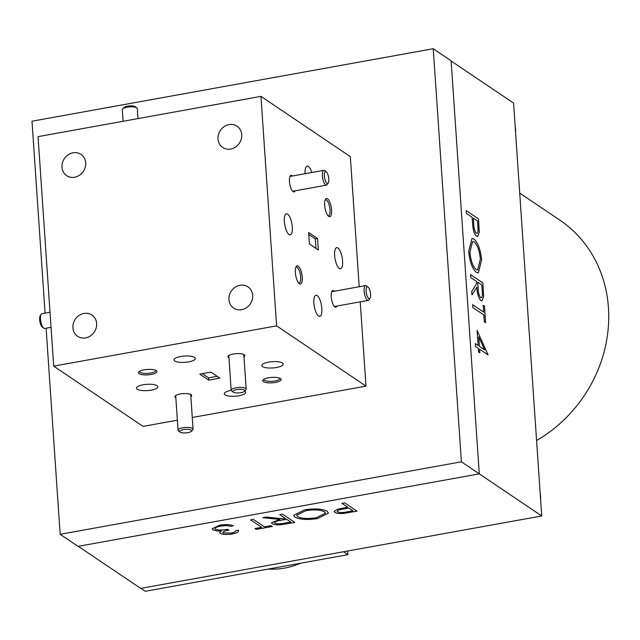 <?xml version="1.0" encoding="UTF-8"?>
<svg xmlns="http://www.w3.org/2000/svg" width="640" height="640" viewBox="0 0 640 640"><rect width="100%" height="100%" fill="white"/><g stroke="black" fill="none" stroke-linecap="round" stroke-linejoin="round"><path stroke-width="0.96" d="M326.968 183.216A6.016 2.032 79.8 0 0 328.288 182.88A6.016 2.032 79.8 0 0 328.576 177.12A6.016 2.032 79.8 0 0 326.296 171.824A6.016 2.032 79.8 0 0 326.184 171.744A6.016 2.032 79.8 0 0 324.344 175.976A6.016 2.032 79.8 0 0 326.968 183.216M328.288 182.88L327.328 184.48A7.52 2.544 -100.2 0 1 326.52 185.136A7.52 2.544 -100.2 0 1 325.672 184.904A7.52 2.544 -100.2 0 1 322.504 177.008A7.52 2.544 -100.2 0 1 323.848 170.336A7.52 2.544 -100.2 0 1 324.696 170.56A7.52 2.544 -100.2 0 1 324.832 170.664A7.52 2.544 -100.2 0 1 324.968 170.784M368.736 298.472A6.016 2.032 79.8 0 0 370.064 298.128A6.016 2.032 79.8 0 0 370.344 292.368A6.016 2.032 79.8 0 0 368.064 287.08A6.016 2.032 79.8 0 0 367.96 286.992A6.016 2.032 79.8 0 0 366.112 291.224A6.016 2.032 79.8 0 0 368.736 298.472M370.064 298.128L369.096 299.728A7.52 2.544 -100.2 0 1 368.288 300.384A7.52 2.544 -100.2 0 1 367.44 300.152A7.52 2.544 -100.2 0 1 364.272 292.256A7.52 2.544 -100.2 0 1 365.616 285.584A7.52 2.544 -100.2 0 1 366.464 285.816A7.52 2.544 -100.2 0 1 366.6 285.912A7.52 2.544 -100.2 0 1 366.744 286.032M137.984 118.584L137.296 108.584A7.52 2.208 176.1 0 0 136.888 107.928A7.52 2.208 176.1 0 0 136.76 107.832A7.52 2.208 176.1 0 0 129.464 106.904A7.52 2.208 176.1 0 0 122.608 108.904L123.952 107.504A6.016 1.768 -3.9 0 1 129.432 105.904A6.016 1.768 -3.9 0 1 135.272 106.656A6.016 1.768 -3.9 0 1 135.376 106.728A6.016 1.768 -3.9 0 1 135.464 106.808M122.608 108.904A7.52 2.208 176.1 0 0 122.296 109.608L123.088 121.272M50.016 312.208L41.96 313.664A7.52 2.544 79.8 0 0 41.144 314.32A7.52 2.544 79.8 0 0 40.792 321.512A7.52 2.544 79.8 0 0 43.64 328.136A7.52 2.544 79.8 0 0 43.784 328.232A7.52 2.544 79.8 0 0 44.632 328.464L51.048 327.304M42.288 327.056A6.016 2.032 -100.2 0 1 42.184 326.968A6.016 2.032 -100.2 0 1 39.896 321.68A6.016 2.032 -100.2 0 1 40.184 315.92L41.144 314.32M233.208 392.144A6.016 1.768 176.1 0 0 239.04 392.896A6.016 1.768 176.1 0 0 244.528 391.288A6.016 1.768 176.1 0 0 244.352 390.128A6.016 1.768 176.1 0 0 236.68 389.608A6.016 1.768 176.1 0 0 233.104 392.072A6.016 1.768 176.1 0 0 233.208 392.144M231.712 390.96A7.52 2.208 -3.9 0 1 231.584 390.872A7.52 2.208 -3.9 0 1 231.176 390.216A7.52 2.208 -3.9 0 1 237.184 387.624A7.52 2.208 -3.9 0 1 245.648 388.448A7.52 2.208 -3.9 0 1 246.184 389.192A7.52 2.208 -3.9 0 1 245.864 389.896L244.528 391.288M180.088 432.128A6.016 1.768 176.1 0 0 185.928 432.88A6.016 1.768 176.1 0 0 191.416 431.272A6.016 1.768 176.1 0 0 191.24 430.112A6.016 1.768 176.1 0 0 183.568 429.592A6.016 1.768 176.1 0 0 179.992 432.056A6.016 1.768 176.1 0 0 180.088 432.128M178.6 430.944A7.52 2.208 -3.9 0 1 178.472 430.856A7.52 2.208 -3.9 0 1 178.064 430.2A7.52 2.208 -3.9 0 1 184.072 427.608A7.52 2.208 -3.9 0 1 192.536 428.432A7.52 2.208 -3.9 0 1 193.072 429.176A7.52 2.208 -3.9 0 1 192.752 429.88L191.416 431.272M230.696 149.056A12.816 11.456 -56 0 0 241.272 139.112A12.816 11.456 -56 0 0 237.032 126.208A12.816 11.456 -56 0 0 229.032 124.616A12.816 11.456 -56 0 0 218.456 134.56A12.816 11.456 -56 0 0 222.704 147.464A12.816 11.456 -56 0 0 230.696 149.056M85.616 337.896A12.816 11.456 -56 0 0 96.192 327.944A12.816 11.456 -56 0 0 91.944 315.048A12.816 11.456 -56 0 0 83.952 313.448A12.816 11.456 -56 0 0 73.376 323.4A12.816 11.456 -56 0 0 77.616 336.296A12.816 11.456 -56 0 0 85.616 337.896M74.664 177.24A12.816 11.456 -56 0 0 85.24 167.296A12.816 11.456 -56 0 0 80.992 154.4A12.816 11.456 -56 0 0 73 152.8A12.816 11.456 -56 0 0 62.424 162.752A12.816 11.456 -56 0 0 66.664 175.648A12.816 11.456 -56 0 0 74.664 177.24M241.648 309.704A12.816 11.456 -56 0 0 252.224 299.76A12.816 11.456 -56 0 0 247.984 286.856A12.816 11.456 -56 0 0 239.984 285.264A12.816 11.456 -56 0 0 229.408 295.208A12.816 11.456 -56 0 0 233.656 308.112A12.816 11.456 -56 0 0 241.648 309.704M243.968 356.744A8.424 2.48 176.1 0 0 244.336 354.832A8.424 2.48 176.1 0 0 244.192 354.728A8.424 2.48 176.1 0 0 236.016 353.68A8.424 2.48 176.1 0 0 228.344 355.928A8.424 2.48 176.1 0 0 228.592 357.552A8.424 2.48 176.1 0 0 228.96 357.76M190.856 396.728A8.424 2.48 176.1 0 0 191.224 394.816A8.424 2.48 176.1 0 0 191.08 394.712A8.424 2.48 176.1 0 0 182.904 393.664A8.424 2.48 176.1 0 0 175.232 395.912A8.424 2.48 176.1 0 0 175.48 397.536A8.424 2.48 176.1 0 0 175.848 397.752M156.312 370.608A9.264 2.728 176.1 0 0 147.32 369.456A9.264 2.728 176.1 0 0 138.88 371.92A9.264 2.728 176.1 0 0 139.144 373.704A9.264 2.728 176.1 0 0 150.96 374.512A9.264 2.728 176.1 0 0 156.472 370.72A9.264 2.728 176.1 0 0 156.312 370.608M139.624 371.344A8.064 2.368 176.1 0 0 139.608 371.56A8.064 2.368 176.1 0 0 140.184 372.36A8.064 2.368 176.1 0 0 149.256 373.24A8.064 2.368 176.1 0 0 155.696 370.464A8.064 2.368 176.1 0 0 155.648 370.256M280.52 378.56A9.264 2.728 176.1 0 0 271.528 377.408A9.264 2.728 176.1 0 0 263.088 379.872A9.264 2.728 176.1 0 0 263.36 381.656A9.264 2.728 176.1 0 0 275.176 382.464A9.264 2.728 176.1 0 0 280.68 378.672A9.264 2.728 176.1 0 0 280.52 378.56M263.832 379.296A8.064 2.368 176.1 0 0 263.816 379.504A8.064 2.368 176.1 0 0 264.392 380.312A8.064 2.368 176.1 0 0 273.464 381.184A8.064 2.368 176.1 0 0 279.904 378.408A8.064 2.368 176.1 0 0 279.864 378.208M231.2 390.36A10.712 3.152 176.1 0 0 224.288 393.808A10.712 3.152 176.1 0 0 225.056 394.872A10.712 3.152 176.1 0 0 237.104 396.04A10.712 3.152 176.1 0 0 245.656 392.352A10.712 3.152 176.1 0 0 244.888 391.288A10.712 3.152 176.1 0 0 244.664 391.144M157.064 385.664A10.712 3.152 176.1 0 0 145.008 384.496A10.712 3.152 176.1 0 0 136.456 388.184A10.712 3.152 176.1 0 0 137.224 389.248A10.712 3.152 176.1 0 0 149.272 390.416A10.712 3.152 176.1 0 0 157.824 386.728A10.712 3.152 176.1 0 0 157.064 385.664M194.616 357.392A10.712 3.152 176.1 0 0 182.568 356.224A10.712 3.152 176.1 0 0 174.016 359.912A10.712 3.152 176.1 0 0 174.776 360.976A10.712 3.152 176.1 0 0 186.832 362.144A10.712 3.152 176.1 0 0 195.384 358.456A10.712 3.152 176.1 0 0 194.616 357.392M282.448 363.016A10.712 3.152 176.1 0 0 270.4 361.848A10.712 3.152 176.1 0 0 261.84 365.536A10.712 3.152 176.1 0 0 262.608 366.6A10.712 3.152 176.1 0 0 274.656 367.768A10.712 3.152 176.1 0 0 283.216 364.08A10.712 3.152 176.1 0 0 282.448 363.016M292.504 175.992A8.424 2.848 79.8 0 0 292.032 175.592A8.424 2.848 79.8 0 0 290.176 176.064A8.424 2.848 79.8 0 0 289.784 184.128A8.424 2.848 79.8 0 0 292.976 191.544A8.424 2.848 79.8 0 0 293.128 191.656A8.424 2.848 79.8 0 0 295.176 190.8M334.28 291.248A8.424 2.848 79.8 0 0 333.808 290.84A8.424 2.848 79.8 0 0 331.952 291.32A8.424 2.848 79.8 0 0 331.552 299.376A8.424 2.848 79.8 0 0 334.744 306.792A8.424 2.848 79.8 0 0 334.904 306.904A8.424 2.848 79.8 0 0 336.952 306.048M298.2 266.072A9.264 3.128 79.8 0 0 296.16 266.592A9.264 3.128 79.8 0 0 295.72 275.464A9.264 3.128 79.8 0 0 299.232 283.616A9.264 3.128 79.8 0 0 299.408 283.744A9.264 3.128 79.8 0 0 302.248 277.224A9.264 3.128 79.8 0 0 298.2 266.072M298.624 283A8.064 2.72 79.8 0 0 299.12 283.04A8.064 2.72 79.8 0 0 300.56 275.88A8.064 2.72 79.8 0 0 297.168 267.416A8.064 2.72 79.8 0 0 296.256 267.176A8.064 2.72 79.8 0 0 295.8 267.384M327.528 198.752A9.264 3.128 79.8 0 0 325.488 199.28A9.264 3.128 79.8 0 0 325.048 208.144A9.264 3.128 79.8 0 0 328.56 216.304A9.264 3.128 79.8 0 0 328.736 216.424A9.264 3.128 79.8 0 0 331.568 209.912A9.264 3.128 79.8 0 0 327.528 198.752M327.952 215.688A8.064 2.72 79.8 0 0 328.448 215.728A8.064 2.72 79.8 0 0 329.888 208.568A8.064 2.72 79.8 0 0 326.488 200.104A8.064 2.72 79.8 0 0 325.584 199.856A8.064 2.72 79.8 0 0 325.128 200.072M337.912 247.984A10.712 3.616 79.8 0 0 336.704 247.656A10.712 3.616 79.8 0 0 334.784 257.16A10.712 3.616 79.8 0 0 339.304 268.408A10.712 3.616 79.8 0 0 340.512 268.736A10.712 3.616 79.8 0 0 342.424 259.232A10.712 3.616 79.8 0 0 337.912 247.984M317.168 295.584A10.712 3.616 79.8 0 0 315.96 295.256A10.712 3.616 79.8 0 0 314.048 304.76A10.712 3.616 79.8 0 0 318.56 316.008A10.712 3.616 79.8 0 0 319.768 316.336A10.712 3.616 79.8 0 0 321.688 306.824A10.712 3.616 79.8 0 0 317.168 295.584M287.632 214.088A10.712 3.616 79.8 0 0 286.424 213.76A10.712 3.616 79.8 0 0 284.512 223.272A10.712 3.616 79.8 0 0 289.024 234.512A10.712 3.616 79.8 0 0 290.232 234.84A10.712 3.616 79.8 0 0 292.144 225.336A10.712 3.616 79.8 0 0 287.632 214.088M311.768 172.512A10.712 3.616 79.8 0 0 308.368 166.488A10.712 3.616 79.8 0 0 307.16 166.16A10.712 3.616 79.8 0 0 305.072 173.728M300.688 563.2A75.808 67.784 124 0 1 284.624 568.08A75.808 67.784 124 0 1 268.296 569.056M519.712 193.08L559.84 220.144A132.368 118.352 124 0 1 536.576 440.52M451.128 60.992L513.576 103.088L541.72 515.96L140.704 588.4L78.28 546.312M347.656 551.016L347.904 554.672L145.28 591.28L140.944 588.36M317.544 238.52L308.608 232.496L309.392 243.976L318.328 250L317.544 238.52L315.312 238.928L308.744 234.496M315.312 238.928L315.96 248.4M217.16 376.304L208.576 377.856L208.728 380.152L219.88 378.136L210.936 372.112L199.792 374.128L208.728 380.152M208.576 377.856L202.352 373.664M483.672 312.112L483.2 305.224L484.464 306.072L485.6 322.696L484.336 321.84L483.864 314.952L472.816 307.496L472.624 304.664L483.672 312.112L472.624 304.68M471.976 238.472L473.944 239.048C477.984 242.56 480.528 249.504 481.616 259.864L478.352 272.928L476.296 272.328C472.28 268.76 469.744 261.776 468.688 251.384L471.984 238.464L473.968 239.04C477.96 242.568 480.512 249.504 481.592 259.864L478.336 272.928M541.72 515.96L479.272 473.856M466.208 210.6L478.52 218.904L479.256 232.184L477.656 236.472L476.544 236.136C474.888 234.912 473.704 232.104 472.992 227.72L472.088 217.272L466.4 213.44L466.208 210.6M470.576 274.656L482.888 282.96L483.64 296.344L482.008 300.92L480.952 300.608C478.504 298.056 477.136 293.568 476.848 287.144L471.96 294.928L471.72 291.424L476.608 283.632L476.456 281.328L470.768 277.496L470.576 274.656M477.096 330.496L488.096 354.936L479.576 349.192L479.824 352.84L478.56 351.984L478.312 348.336L475.464 346.424L475.272 343.584L478.112 345.496L477.096 330.496M264.384 526.816L271.08 525.608L272.344 526.464L256.2 529.376L254.936 528.528L261.632 527.32L250.576 519.864L253.336 519.368L264.384 526.816M327.168 511.248L328.488 513.056L317.752 518.528C307.44 520.12 299.832 519.648 294.936 517.12L293.608 515.344L304.56 509.848C314.752 508.288 322.288 508.76 327.168 511.248M344.696 502.864L357.008 511.168L343.808 513.392C339.52 513.76 336.52 513.416 334.808 512.352L334.064 511.416L337.808 509.144L347.624 507.192L341.936 503.36L344.696 502.864M282.472 514.104L294.792 522.408L281.52 524.664C277.12 525.072 274.016 524.744 272.2 523.672L271.504 522.752L279.752 519.456L262.784 517.664L266.192 517.048L283.16 518.84L285.4 518.432L279.72 514.6L282.472 514.104M232.408 533.944L232.408 533.92C237.208 532.936 239.208 531.672 238.392 530.144C239.208 531.696 237.208 532.96 232.408 533.944C227.08 534.816 223.024 534.64 220.24 533.408L219.64 532.616L221.288 531.056L216.912 530.944L212.888 529.8L212.16 528.784L219.536 525.2C225.416 524.248 230.04 524.448 233.416 525.8L230.656 526.296L226.552 525.584L220.752 526.064C216.288 526.888 214.552 527.944 215.536 529.232C218.544 530.288 222.56 530.304 227.592 529.28L228.856 530.136C224.632 530.808 222.68 531.736 223 532.912L231.104 533.104C234.208 532.496 235.72 531.68 235.64 530.664L238.392 530.168L238.576 530.736M215.088 528.616L215.536 529.232M222.696 532.488L223 532.912M38.048 136.64L260.96 96.368L276.6 325.864L53.688 366.136L38.048 136.64M359.2 286.744L350.336 156.632L260.96 96.368M45.08 313.096L32 121.208L433.24 48.72L451.112 60.776L479.272 473.872L78.04 546.352L60.16 534.304L46.112 328.2M360.232 301.84L365.976 386.128L276.6 325.864M177.384 420.2L143.064 426.392L53.688 366.136M365.976 386.128L192.272 417.504M433.24 48.72L461.4 461.816L60.16 534.304M479.272 473.872L461.4 461.816M347.904 554.672L343.568 551.752M356.984 511.152L343.808 513.392M343.808 513.368C339.52 513.736 336.52 513.392 334.8 512.328L334.808 512.352M334.8 512.328L334.064 511.4M341.96 503.36L347.624 507.192M343.48 508.976C338.824 509.632 336.848 510.584 337.552 511.832C340 512.76 343.272 512.752 347.376 511.832L352.992 510.816L348.88 508.024L343.48 509C338.824 509.656 336.848 510.608 337.56 511.856L337.16 511.304M352.992 510.792L348.888 508.048L343.48 509M328.488 513.048L317.752 518.528C307.432 520.096 299.832 519.632 294.936 517.096L294.936 517.12M294.936 517.096L293.608 515.336M305.928 510.656L296.64 515.192L297.696 516.624C301.752 518.632 307.968 518.992 316.352 517.704L325.472 513.176L324.416 511.728C320.384 509.728 314.224 509.368 305.928 510.656L296.64 515.192M324.416 511.728L324.416 511.752C320.384 509.752 314.224 509.392 305.928 510.68M325.472 513.176L324.416 511.752M294.76 522.392L281.52 524.664M281.512 524.64C277.12 525.056 274.016 524.72 272.2 523.648L272.2 523.672M272.2 523.648L271.504 522.744M279.752 519.432L262.864 517.648M279.744 514.6L285.4 518.432M290.768 522.032L286.664 519.288L281.024 520.288C276.312 520.928 274.296 521.888 274.96 523.152C277.504 524.072 280.856 524.04 285.008 523.096L290.768 522.056L286.664 519.264L281.024 520.264C276.32 520.952 274.296 521.912 274.96 523.176L274.568 522.624M272.32 526.44L256.2 529.376L254.96 528.52M250.6 519.864L261.632 527.32M232.408 533.92C227.08 534.792 223.024 534.616 220.232 533.384L219.64 532.608M221.288 531.032L216.912 530.944M216.912 530.92L212.888 529.8M212.888 529.776L212.16 528.768M233.376 525.784L230.656 526.296L226.552 525.584M226.552 525.56L220.752 526.064M220.752 526.04C216.288 526.864 214.552 527.92 215.536 529.208M228.856 530.112C224.632 530.792 222.68 531.72 223 532.896M466.208 210.624L478.52 218.904L479.256 232.184L477.64 236.472M476.328 233.304L476.352 233.296C477.864 233.472 478.368 231.264 477.848 226.672L477.456 220.888L473.352 218.12L473.696 223.64C473.768 228.064 474.656 231.288 476.328 233.304L476.352 233.296C474.672 231.28 473.792 228.064 473.696 223.64L473.352 218.12M469.92 252.128C470.736 260.696 472.784 266.488 476.08 269.496L477.704 269.952L480.36 259.152C479.504 250.624 477.44 244.872 474.168 241.88L472.576 241.432L469.944 252.128C470.752 260.696 472.808 266.488 476.104 269.488L477.704 269.952M472.576 241.432L469.944 252.128M470.576 274.68L482.888 282.96L483.64 296.344L482 300.92M476.824 287.152L471.952 294.904M480.736 297.776L480.76 297.768C482.272 297.848 482.76 295.552 482.224 290.88L481.824 284.952L477.712 282.184L478.096 287.96C478.16 292.432 479.056 295.704 480.736 297.776L480.76 297.768C479.072 295.696 478.184 292.432 478.096 287.96L477.712 282.184M483.208 305.24L484.464 306.072M484.44 306.072L485.576 322.68M477.096 330.56L488.072 354.92M479.552 349.192L479.8 352.824M475.272 343.6L478.112 345.496M478.712 336.928L479.36 346.352L484.704 349.96L478.736 336.92L479.376 346.352L484.728 349.96M515.576 132.44A20.096 17.968 -56 0 0 515.592 129.488A20.096 17.968 -56 0 0 515.176 126.624M540.592 499.4A20.096 17.968 -56 0 0 540.608 496.456A20.096 17.968 -56 0 0 540.192 493.584M326.296 171.824L324.832 170.664M326.52 185.136L292.656 191.256M323.848 170.336L289.984 176.448M368.064 287.08L366.6 285.912M368.288 300.384L334.432 306.504M365.616 285.584L331.752 291.696M135.376 106.728L136.888 107.928M42.184 326.968L43.64 328.136M246.184 389.192L243.816 354.512M231.176 390.216L228.816 355.536M233.104 392.072L231.584 390.872M193.072 429.176L190.704 394.496M178.064 430.2L175.696 395.52M179.992 432.056L178.472 430.856M540.68 500.704L540.144 492.88M515.664 133.736L515.128 125.912"/></g></svg>
